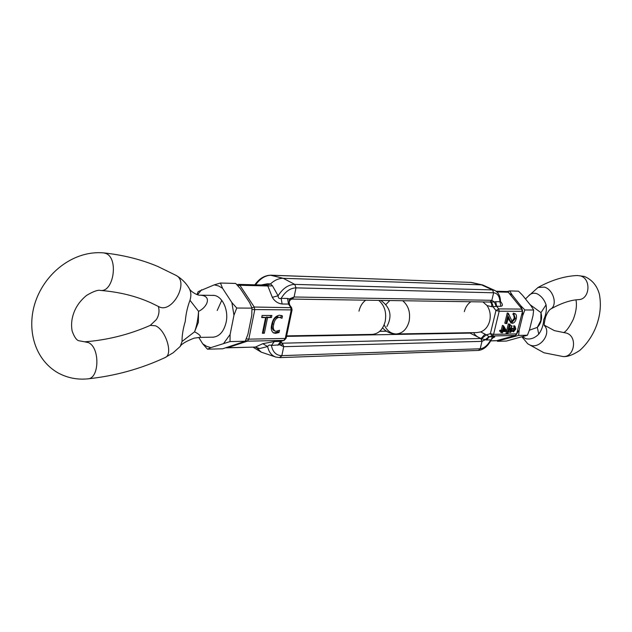 <?xml version="1.0" encoding="UTF-8"?>
<svg xmlns="http://www.w3.org/2000/svg" width="632" height="632" viewBox="0 0 632 632"><rect width="100%" height="100%" fill="white"/><g stroke="black" fill="none" stroke-linecap="round" stroke-linejoin="round"><path stroke-width="0.95" d="M286.525 336.382L470.05 333.111L480.849 338.483L282.52 343.192L280.79 342.196L282.52 343.192L283.721 346.676L281.848 355.634L279.534 357.554M468.549 332.716L470.05 333.111L468.549 332.716M473.597 332.63C475.059 335.355 477.587 337.298 481.181 338.452L481.987 341.367L480.849 338.483L470.05 333.111L471.33 332.669M280.837 342.489L282.52 343.192L283.721 346.676L481.987 341.367L480.209 348.777L478.471 350.42C483.78 349.741 488.102 346.075 491.435 339.431L493.529 336.682C495.338 336.69 495.109 337.053 492.842 337.788M270.599 275.236L283.223 278.317L294.781 284.4L492.486 289.922L494.864 290.475L482.785 285.016L470.145 282.259L481.521 284.85L492.486 289.922L493.639 292.79L492.486 289.922L481.521 284.85L283.223 278.317L294.781 284.4L295.997 287.868L294.093 296.993L291.968 299.07M255.605 284.827C260.226 278.467 265.448 275.276 271.278 275.244L471.338 282.417L270.978 275.197L283.223 278.317C278.878 278.246 274.651 280.102 270.536 283.887L272.51 285.83L278.096 295.768C282.86 288.334 288.421 284.542 294.781 284.4L295.997 287.868L493.639 292.79L491.838 300.311L490.005 302.041C491.412 302.586 491.957 304.134 491.664 306.678L493.023 306.804L495.946 310.541L498.719 308.906L496.641 306.251L493.023 306.804C492.794 304.087 491.894 302.507 490.306 302.049L494.398 302.017L496.27 306.465M482.927 301.93L487.051 305.572C490.029 310.115 490.914 315.218 489.705 320.882C488.212 326.428 485.226 330.109 480.747 331.911L476.876 332.574L396.272 333.973C390.924 333.791 386.887 330.71 384.177 324.745M464.33 311.647C465.436 307.263 467.617 303.96 470.895 301.748M485.092 334.052L481.181 338.452L481.513 338.728L486.277 334.849L489.287 336.777L492.194 335.955L490.369 333.688L493.592 334.344L499.177 311.205L495.946 310.541L490.369 333.688L486.277 334.849L480.747 331.911M494.864 290.475C498.585 292.584 500.465 296.368 500.489 301.835L499.959 301.733C499.509 296.163 497.4 293.177 493.639 292.79L491.838 300.311L490.306 302.049M490.693 340.846L496.72 340.664L515.428 335.442L496.894 340.593M522.577 311.228L516.636 333.894L522.577 311.228L522.143 309.245L508.278 292.213L522.143 309.245M489.002 336.643L485.352 339.653L481.987 341.367L480.209 348.777L478.471 350.42L280.023 357.617L281.848 355.634C276.247 355.508 272.771 352.119 271.405 345.459C269.777 344.709 268.521 345.064 267.628 346.534L259.657 348.556L257.343 348.327L261.245 352.15L275.821 357.064C271.547 355.595 268.813 352.087 267.628 346.534L262.801 343.682L255.352 347.079L227.354 347.821L247.317 341.177L245.619 340.348M493.529 336.682L489.287 336.777L486.514 339.984L481.513 338.728M492.194 335.955L493.592 334.344L516.636 333.894L515.254 335.466L492.194 335.955M499.177 311.205L498.719 308.906L521.708 309.088L522.166 311.323L499.177 311.205M511.809 321.522L514.266 318.141L513.65 314.768M514.077 314.918L512.963 314.523L513.295 313.156L514.977 313.67C516.376 314.302 516.81 315.945 516.281 318.599C515.483 321.419 514.227 322.984 512.497 323.308L510 320.416L508.515 316.632L506.832 323.56L505.892 323.568L508.381 313.322L512.315 321.878L515.38 318.536L514.077 314.918L514.409 313.551L513.295 313.156M511.912 323.213L510.806 322.81L508.152 318.141M505.892 323.568L504.778 323.165L507.267 312.927L508.381 313.322M513.31 330.173L514.085 328.64L513.848 325.709L514.954 326.112L515.807 329.035L513.611 331.784L512.71 330.52L510.237 332.55L509.518 329.296L512.118 325.97L510.135 329.304L510.609 331.666L512.931 328.569L513.468 328.561L513.84 330.884L515.191 329.043L514.954 326.112M512.505 331.381L513.342 331.745M510.237 332.55L508.476 331.492M509.724 326.357L511.012 325.567L512.118 325.97M510.158 331.192L511.825 328.166L513.468 328.561M501.824 332.819L502.124 331.595L499.588 331.208L499.809 330.291L501.239 330.267L502.416 325.409L503.522 325.82L506.983 331.508L502.756 331.579L502.456 332.811L500.718 332.416L500.907 331.61M506.667 330.765L508.341 323.9L510.229 324.295L507.891 333.886L506.003 333.491L506.485 331.524M508.341 323.9L510.229 324.295M500.481 301.409C502.867 304.387 502.993 306.014 500.868 306.299L496.641 306.251L495.733 301.669L494.398 302.017L491.838 300.311L294.093 296.993L292.095 299.078L489.942 302.033M496.167 340.743L490.669 340.893M506.469 291.597L508.278 292.213L496.973 291.921M514.266 318.141L515.38 318.536M511.944 321.656L512.726 321.941M514.409 313.551L514.977 313.67M513.603 326.728L514.709 327.131M514.085 328.64L515.191 329.043M511.825 328.166L512.931 328.569M510.387 331.531L510.853 331.705M509.052 329.13L509.518 329.296M501.239 330.267L502.345 330.678L503.522 325.82M499.809 330.291L502.345 330.678M500.702 331.618L500.923 330.702M507.109 333.901L509.447 324.303M495.733 301.669L499.959 301.733L500.868 306.299M505.513 330.631L502.977 330.67L503.704 327.676L505.513 330.631L503.08 330.244M503.459 328.68L504.399 330.22M217.187 310.525L221.777 300.318M282.559 343.508C282.401 344.709 281.461 345.143 279.755 344.811L281.2 341.304L284.21 340.332L280.727 341.399L281.216 341.304L281.058 342.892L282.559 343.508L281.019 342.852M251.852 307.879L254.246 307.034L291.613 307.697L289.164 304.34L288.5 304.071L290.696 307.31L291.186 310.13L285.277 338.436L286.154 338.175L292.055 309.909L251.955 309.538M277.803 345.293L280.727 341.399L274.335 341.533L271.405 345.459L279.755 344.811L283.721 346.676L281.848 355.634L480.209 348.777C484.128 348.358 487.643 345.388 490.756 339.874L486.514 339.984M246.235 338.831L248.803 339.155L254.728 309.941L254.246 307.034L239.86 285.253L237.893 285.822M226.698 347.719L255.352 347.079L259.657 348.556M236.945 284.787L238.469 284.376L236.889 284.732M272.51 285.83L267.834 285.98L266.925 285.135L238.469 284.376L239.86 285.253L267.834 285.98L272.321 297.317L278.096 295.768C278.206 298.13 279.218 298.991 281.145 298.359C285.308 291.565 290.262 288.066 295.997 287.868L294.093 296.993L289.298 298.936L291.818 299.086M289.164 304.34L289.298 298.936L287.536 298.462L281.145 298.359L282.109 304L288.5 304.071L287.536 298.462M285.277 338.436L283.8 340.403L247.317 341.177L248.803 339.155L285.277 338.436M264.342 333.238L267.565 317.541L271.436 317.541L271.863 315.479L262.122 315.471L261.695 317.548L265.614 317.548L262.391 333.269L264.342 333.238L263.165 332.724L266.38 317.043L271.436 317.541M271.736 324.524C270.717 328.569 271.349 331.381 273.64 332.977L275.631 333.325L279.044 332.519L279.518 330.236L276.263 331.287L274.967 331.057C273.277 329.707 272.85 327.463 273.703 324.303C274.399 320.29 276.208 317.951 279.123 317.272L281.998 318.283L282.472 315.992L279.478 315.226C275.426 315.929 272.842 319.034 271.736 324.524M255.936 347.181L257.343 348.327L255.644 347.142M261.174 284.977L267.399 283.792L270.536 283.887L267.431 285.237M267.565 317.541L266.38 317.043M262.501 332.74L263.165 332.724M265.614 317.548L261.798 317.043M270.259 317.035L270.575 315.479M275.631 333.325L274.454 332.819L277.867 332.013L279.044 332.519M273.111 332.677L274.454 332.819M282.472 315.992L281.161 315.431M279.123 317.272L280.837 317.58L281.295 315.502M273.703 324.303L272.518 323.805C273.222 319.792 275.031 317.454 277.946 316.774M274.967 331.057L273.79 330.552C272.1 329.201 271.673 326.957 272.518 323.805M277.867 332.013L278.096 330.939M267.399 283.792L266.625 285.127M180.223 346.447L182.048 341.462C181.945 335.639 183.027 328.901 185.295 321.246C185.895 313.97 187.451 306.986 189.979 300.279C191.385 295.76 191.085 291.731 189.079 288.208L189.079 288.208C190.73 292.103 198.369 295.744 200.012 295.176L200.012 295.176C212.7 295.658 206.98 307.571 198.551 311.339C198.045 319.16 196.726 325.978 194.577 331.792C199.712 334.549 201.418 336.422 199.712 337.401L194.103 338.16C185.998 341.304 181.368 344.069 180.223 346.447L173.168 352.759L165.142 357.53C140.802 368.875 115.016 375.985 87.769 378.86C99.453 378.742 100.117 347.576 88.488 342.631L84.743 341.817C107.464 340.063 129.307 334.581 150.282 325.377L155.464 325.78C165.924 329.983 173.389 354.734 165.142 357.53M286.628 335.884L372.28 334.391C378.679 333.807 382.984 329.485 385.196 321.419C386.713 312.39 384.556 305.375 378.71 300.374M365.746 300.176C362.365 302.641 360.106 306.299 358.976 311.173M182.048 341.462L194.577 331.792L198.353 322.391L198.551 311.339L189.979 300.279M207.43 349.196L210.867 347.624L206.664 346.344L202.738 343.832L207.43 349.196L222.662 348.785L245.232 341.256L230.016 341.58L230.119 334.447L233.958 315.242L236.731 308.029L231.881 302.602L222.567 288.287L220.45 283.025L235.673 283.436L240.413 288.698L249.719 302.807L251.947 308.132L251.789 315.25L247.957 334.178L245.232 341.256M220.45 283.025L214.288 284.85L218.546 285.933L222.567 288.287M211.973 295.381L212.889 295.349C221.761 295.057 228.966 309.475 226.138 322.257C223.87 331.571 219.454 336.556 212.897 337.212L211.981 337.188M251.947 308.132L236.731 308.029M214.288 284.85L198.195 291.613L196.987 294.575M198.756 337.433L202.738 343.832M210.867 347.624L230.016 341.58M231.881 302.602L233.958 315.242M197.563 294.757L201.569 289.772M230.119 334.447L223.783 343.263M525.476 298.928L528.312 296.195C530.359 293.548 533.171 292.687 536.742 293.619C541.111 295.737 544.223 299.465 546.064 304.814C546.83 309.601 546.048 314.578 543.717 319.737C543.409 325.156 541.758 329.967 538.764 334.17C534.593 338.254 530.216 339.747 525.634 338.649L522.672 336.738M529.363 330.204L537.318 327.408C541.221 323.189 542.438 318.275 540.976 312.65L530.13 304.719M385.86 304.585L389.786 300.54M402.671 300.729C408.477 305.619 410.626 312.469 409.117 321.293C406.921 329.177 402.639 333.404 396.28 333.973C390.821 333.957 386.255 331.918 382.589 327.882M546.064 304.814L540.976 312.65L540.794 320.614L537.318 327.408L538.764 334.17M496.815 340.632L497.495 341.304L501.2 340.079L499.683 339.834M509.74 293.675L512.157 294.962L509.7 290.933L518.524 291.178L522.49 295.199L531.125 305.967L533.637 310.02L533.053 315.439L529.49 329.841L527.42 335.229L506.366 341.067L497.495 341.304M533.637 310.02L524.868 309.964L520.839 305.849L512.157 294.962M509.7 290.933L507.275 291.55M501.2 340.079L518.627 335.418L527.42 335.229M518.627 335.418L519.196 329.999L522.767 315.431L524.868 309.964M520.839 305.849L521.819 308.851M522.435 311.789L522.767 315.431M519.196 329.999L517.284 332.819M514.567 335.679L513.287 336.714M379.69 331.334L386.492 331.231M487.051 305.572L491.664 306.678M508.886 320.021L510 320.416M272.321 297.317C274.644 301.251 277.906 303.478 282.109 304M274.335 341.533L262.801 343.682M87.769 378.86C77.23 379.887 67.324 377.904 58.065 372.92C33.378 358.834 25.699 326.349 36.577 298.652C47.44 270.891 75.05 250.335 103.656 252.887L105.813 253.448C118.808 257.903 113.768 292.505 100.456 290.436C119.33 291.952 136.307 296.147 151.38 303.036L159.035 306.773C172.236 313.788 189.513 281.872 176.067 275.402C181.526 278.554 185.863 282.828 189.079 288.208M522.016 336.919L527.752 343.816L543.986 352.782L562.994 356.535C574.551 357.617 577.806 336.429 566.572 333.127L554.406 330.639L544.381 325.219M580.437 275.923L577.403 275.512C564.645 276.05 551.523 280.039 538.022 287.473L544.405 287.094C553.545 289.614 557.874 305.548 550.456 309.174C561.042 303.226 570.412 300.05 578.557 299.631C589.846 299.576 591.528 278.759 580.437 275.923M527.752 343.816L530.051 345.072C539.997 349.433 551.823 333.372 544.428 325.52M379.761 331.271L386.405 331.176M471.338 282.417L482.785 285.016M515.428 335.442L517.047 333.775M508.713 292.387L506.975 291.526L496.152 291.233M491.562 338.104L493.173 337.591L491.435 339.431M289.685 304.861C288.682 302.025 289.401 300.105 291.85 299.086L292.095 299.078M292.055 309.909L291.613 307.697M284.21 340.332L286.154 338.175M275.821 357.064L280.023 357.617M253.069 347.197L261.245 352.15M226.272 347.829L226.959 347.892M270.978 275.197C264.705 275.299 259.333 278.499 254.846 284.811M255.889 347.166L255.352 347.142M100.456 290.436C97.984 289.733 93.354 291.384 86.592 295.389C80.683 300.263 76.519 305.856 74.094 312.153C71.629 318.465 70.981 324.793 72.166 331.128C74.276 336.888 76.44 340.079 78.652 340.711L84.743 341.817M103.656 252.887C123.24 254.98 141.307 259.515 157.85 266.483L176.067 275.402M213.814 337.148L199.712 337.401M213.806 295.413L200.012 295.176M380.812 300.405C390.45 307.35 392.48 316.063 386.895 326.554M150.282 325.377L156.302 319.642C157.779 317.446 160.18 312.374 158.34 306.425M562.994 356.535C567.228 357.025 572.805 355.002 579.71 350.476C589.458 341.88 595.154 330.473 597.564 322.273C600.503 312.88 601.111 303.55 599.397 294.291C597.05 285.617 592.034 279.668 584.347 276.437L577.403 275.512M563.594 332.59C566.154 331.579 569.4 327.155 573.311 319.318C576.163 311.758 577.048 305.28 575.965 299.876M544.523 325.907C543.876 325.48 544.255 322.462 545.637 316.845C547.193 312.998 548.797 310.438 550.456 309.174L550.456 309.174M528.312 296.195L538.022 287.473"/></g></svg>

